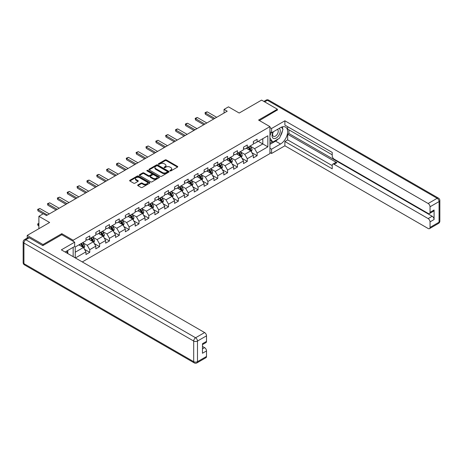 <?xml version="1.0" encoding="UTF-8"?>
<svg xmlns="http://www.w3.org/2000/svg" width="463" height="463" viewBox="0 0 463 463"><rect width="100%" height="100%" fill="white"/><g stroke="black" fill="none" stroke-linecap="round" stroke-linejoin="round"><path stroke-width="0.69" d="M170.048 170.905A0.613 0.353 0 0 0 170.916 170.905L177.497 167.108A0.874 0.504 0 0 0 177.757 166.749A0.874 0.504 0 0 0 177.497 166.391L166.35 159.955A0.874 0.504 0 0 0 165.112 159.955L158.525 163.752A0.613 0.353 0 0 0 159.394 164.255L160.244 163.763A2.801 1.62 0 0 1 164.209 163.763L165.141 164.301A2.801 1.62 0 0 1 165.962 165.441A2.801 1.62 0 0 1 165.141 166.587L164.29 167.079A0.613 0.353 0 0 0 165.158 167.583L166.009 167.091A2.801 1.62 0 0 1 169.973 167.091L170.899 167.623A2.801 1.62 0 0 1 171.721 168.769A2.801 1.62 0 0 1 170.899 169.915L170.048 170.407A0.613 0.353 0 0 0 170.048 170.905L170.048 170.407M137.916 184.916A0.874 0.504 0 0 0 137.656 185.275A0.874 0.504 0 0 0 137.916 185.634L141.041 187.44A0.874 0.504 0 0 0 142.28 187.44L149.59 183.221A0.874 0.504 0 0 0 149.85 182.862A0.874 0.504 0 0 0 149.59 182.503L138.443 176.067A0.874 0.504 0 0 0 137.204 176.067L129.895 180.286A0.874 0.504 0 0 0 129.634 180.645A0.874 0.504 0 0 0 129.895 180.998L133.674 183.18A0.874 0.504 0 0 0 134.912 183.18L138.038 181.374A0.874 0.504 0 0 0 138.298 181.016A0.874 0.504 0 0 0 138.038 180.663L136.163 179.58A2.344 1.354 0 0 1 135.48 178.62A2.344 1.354 0 0 1 136.926 177.37A2.344 1.354 0 0 1 139.479 177.665L146.817 181.901A2.344 1.354 0 0 1 147.506 182.862A2.344 1.354 0 0 1 146.059 184.112A2.344 1.354 0 0 1 143.507 183.817L142.28 183.111A0.874 0.504 0 0 0 141.041 183.111L137.916 184.916L137.916 185.634L141.041 183.84L141.041 183.111M277.378 110.194L277.378 109.21L261.601 100.101L239.197 113.036L228.473 106.843L224.051 109.39L227.211 111.213L46.462 215.567L43.308 213.744L38.892 216.296L38.892 228.681M61.799 234.729L61.799 233.676L42.995 244.533L27.219 235.424L49.622 222.489L38.892 216.296M61.799 233.676L73.16 240.233L269.935 126.625L269.935 153.589L82.281 261.931M277.378 109.21L258.574 120.067L269.935 126.625M160.308 176.316A0.874 0.504 0 0 0 161.546 176.316L168.856 172.097A0.874 0.504 0 0 0 169.111 171.738A0.874 0.504 0 0 0 168.856 171.379L157.709 164.944A0.874 0.504 0 0 0 156.465 164.944L149.155 169.163A0.874 0.504 0 0 0 148.901 169.522A0.874 0.504 0 0 0 149.155 169.88L160.308 176.316M147.269 171.038A0.613 0.353 0 0 1 147.888 171.125L147.888 170.396L159.226 176.941A0.874 0.504 0 0 1 159.48 177.3A0.874 0.504 0 0 1 159.226 177.659L151.916 181.878A0.874 0.504 0 0 1 150.678 181.878L139.525 175.436L142.656 173.648L142.656 172.919L139.525 174.725A0.874 0.504 0 0 0 139.27 175.083A0.874 0.504 0 0 0 139.525 175.436L139.525 174.725M142.656 173.648A0.874 0.504 0 0 1 143.895 173.648L143.895 172.919A0.874 0.504 0 0 0 142.656 172.919M143.895 172.919L148.415 175.529A0.874 0.504 0 0 0 149.653 175.529L151.731 174.331A0.874 0.504 0 0 0 151.986 173.972A0.874 0.504 0 0 0 151.731 173.613L147.02 170.899A0.613 0.353 0 0 1 147.888 170.396M27.219 238.051L27.219 235.424M42.995 244.533L42.995 245.517M73.16 256.664L73.16 247.34M73.16 241.287L73.16 240.233M84.486 249.285L89.758 252.329L89.758 249.667L95.818 246.171L95.818 248.834L99.603 246.646L99.603 243.984L105.662 240.488L105.662 243.15L109.447 240.963L109.447 238.3L115.507 234.805L115.507 237.461L119.292 235.279L119.292 232.617L125.351 229.121L125.351 231.778L129.136 229.596L129.136 226.934L135.196 223.438L135.196 226.094L138.981 223.913L138.981 221.25L145.041 217.755L145.041 220.411L148.826 218.223L148.826 215.567L154.885 212.066L154.885 214.728L158.67 212.54L158.67 209.884L164.73 206.382L164.73 209.044L168.515 206.857L168.515 204.2L174.574 200.699L174.574 203.361L178.365 201.174L178.365 198.511L184.419 195.016L184.419 197.678L188.209 195.49L188.209 192.828L194.263 189.332L194.263 191.995L198.054 189.807L198.054 187.145L204.114 183.649L204.114 186.305L207.899 184.124L207.899 181.461L213.958 177.966L213.958 180.622L217.743 178.44L217.743 175.778L223.803 172.282L223.803 174.939L227.588 172.757L227.588 170.095L233.647 166.599L233.647 169.255L237.432 167.068L237.432 164.411L243.492 160.91L243.492 163.572L247.277 161.384L247.277 158.728L253.336 155.227L253.336 157.889L257.121 155.701L257.121 153.045L267.851 146.846L267.851 135.769L262.805 138.686L262.805 143.935L267.851 146.846M89.758 252.329L85.973 254.517L85.973 251.855L75.4 257.96M75.243 257.868L75.243 246.976L85.973 240.777L85.973 238.121L89.758 235.933L89.758 238.595L95.818 235.094L95.818 232.438L99.603 230.25L99.603 232.912L105.662 229.411L105.662 226.754L109.447 224.567L109.447 227.223L115.507 223.727L115.507 221.065L119.292 218.883L119.292 221.54L125.351 218.044L125.351 215.382L129.136 213.2L129.136 215.856L135.196 212.361L135.196 209.698L138.981 207.511L138.981 210.173L145.041 206.677L145.041 204.015L148.826 201.827L148.826 204.49L154.885 200.994L154.885 198.332L158.67 196.144L158.67 198.806L164.73 195.305L164.73 192.649L168.515 190.461L168.515 193.123L174.574 189.622L174.574 186.965L178.365 184.778L178.365 187.44L184.419 183.938L184.419 181.282L188.209 179.094L188.209 181.756L194.263 178.255L194.263 175.599L198.054 173.411L198.054 176.067L204.114 172.572L204.114 169.909L207.899 167.728L207.899 170.384L213.958 166.888L213.958 164.226L217.743 162.044L217.743 164.701L223.803 161.205L223.803 158.543L227.588 156.355L227.588 159.017L233.647 155.522L233.647 152.859L237.432 150.672L237.432 153.334L243.492 149.838L243.492 147.176L247.277 144.988L247.277 147.651L253.336 144.149L253.336 141.493L257.121 139.305L257.121 141.967L267.851 135.769M88.746 239.174L93.289 241.802L87.235 245.297L82.686 242.676M85.973 239.325L87.235 240.048L89.758 238.595M87.235 245.297L89.758 249.667M93.289 241.802L95.818 246.171M98.59 233.491L103.133 236.118L97.08 239.614L92.536 236.992M95.818 233.636L97.08 234.365L99.603 232.912M97.08 239.614L99.603 243.984M103.133 236.118L105.662 240.488M108.435 227.808L112.984 230.429L106.924 233.931L102.381 231.309M105.662 227.952L106.924 228.681L109.447 227.223M106.924 233.931L109.447 238.3M112.984 230.429L115.507 234.805M118.285 222.124L122.828 224.746L116.769 228.247L112.225 225.62M115.507 222.269L116.769 222.998L119.292 221.54M116.769 228.247L119.292 232.617M122.828 224.746L125.351 229.121M128.129 216.441L132.673 219.063L126.613 222.564L122.07 219.937M125.351 216.586L126.613 217.315L129.136 215.856M126.613 222.564L129.136 226.934M132.673 219.063L135.196 223.438M137.974 210.758L142.517 213.379L136.458 216.875L131.914 214.253M135.196 210.902L136.458 211.632L138.981 210.173M136.458 216.875L138.981 221.25M142.517 213.379L145.041 217.755M147.819 205.074L152.362 207.696L146.302 211.192L141.759 208.57M145.041 205.219L146.302 205.948L148.826 204.49M146.302 211.192L148.826 215.567M152.362 207.696L154.885 212.066M157.663 199.391L162.206 202.013L156.147 205.508L151.604 202.887M154.885 199.536L156.147 200.265L158.67 198.806M156.147 205.508L158.67 209.884M162.206 202.013L164.73 206.382M167.508 193.702L172.051 196.329L165.991 199.825L161.448 197.203M164.73 193.852L165.991 194.582L168.515 193.123M165.991 199.825L168.515 204.2M172.051 196.329L174.574 200.699M177.352 188.019L181.895 190.646L175.836 194.142L171.293 191.52M174.574 188.169L175.836 188.892L178.365 187.44M175.836 194.142L178.365 198.511M181.895 190.646L184.419 195.016M187.197 182.335L191.74 184.963L185.68 188.458L181.137 185.837M184.419 182.48L185.68 183.209L188.209 181.756M185.68 188.458L188.209 192.828M191.74 184.963L194.263 189.332M197.041 176.652L201.584 179.274L195.531 182.775L190.982 180.153M194.263 176.797L195.531 177.526L198.054 176.067M195.531 182.775L198.054 187.145M201.584 179.274L204.114 183.649M206.886 170.969L211.429 173.59L205.375 177.092L200.826 174.464M204.114 171.113L205.375 171.842L207.899 170.384M205.375 177.092L207.899 181.461M211.429 173.59L213.958 177.966M216.73 165.285L221.273 167.907L215.22 171.408L210.677 168.781M213.958 165.43L215.22 166.159L217.743 164.701M215.22 171.408L217.743 175.778M221.273 167.907L223.803 172.282M226.575 159.602L231.124 162.224L225.064 165.719L220.521 163.098M223.803 159.747L225.064 160.476L227.588 159.017M225.064 165.719L227.588 170.095M231.124 162.224L233.647 166.599M236.425 153.919L240.968 156.54L234.909 160.036L230.366 157.414M233.647 154.063L234.909 154.792L237.432 153.334M234.909 160.036L237.432 164.411M240.968 156.54L243.492 160.91M246.27 148.235L250.813 150.857L244.753 154.353L240.21 151.731M243.492 148.38L244.753 149.109L247.277 147.651M244.753 154.353L247.277 158.728M250.813 150.857L253.336 155.227M258.256 141.308L262.805 143.935L254.598 148.669L250.055 146.048M253.336 142.697L254.598 143.426L257.121 141.967M254.598 148.669L257.121 153.045M224.051 109.39L224.051 113.036M75.243 252.219L83.444 247.485L78.901 244.858M83.444 247.485L85.973 251.855M251.855 152.663L257.121 155.701M242.01 158.346L247.277 161.384M232.166 164.029L237.432 167.068M222.315 169.713L227.588 172.757M212.471 175.396L217.743 178.44M202.626 181.079L207.899 184.124M192.782 186.763L198.054 189.807M182.937 192.446L188.209 195.49M173.093 198.129L178.365 201.174M163.248 203.818L168.515 206.857M153.403 209.502L158.67 212.54M143.559 215.185L148.826 218.223M133.714 220.868L138.981 223.913M123.87 226.552L129.136 229.596M114.025 232.235L119.292 235.279M104.175 237.918L109.447 240.963M94.33 243.602L99.603 246.646M170.297 170.992L170.899 170.644A2.801 1.62 0 0 0 171.721 169.499L171.721 168.769M165.962 165.441L165.962 166.171A2.801 1.62 0 0 1 165.141 167.317L164.533 167.664M177.485 167.114L166.35 160.684A0.874 0.504 0 0 0 165.112 160.684L158.774 164.342M168.856 171.379L168.856 172.097L157.709 165.673A0.874 0.504 0 0 0 156.465 165.673L149.167 169.886M167.311 171.987A0.613 0.353 0 0 0 167.311 171.489L157.518 165.835A0.613 0.353 0 0 0 156.656 165.835L155.753 166.356A2.801 1.62 0 0 0 154.937 167.502A2.801 1.62 0 0 0 155.753 168.642L162.444 172.508A2.801 1.62 0 0 0 166.408 172.508L167.311 171.987L167.311 172.716A0.613 0.353 0 0 0 167.49 172.468L167.49 171.738M154.937 167.502L154.937 168.231A2.801 1.62 0 0 0 155.753 169.371L155.753 168.642M167.311 172.716L166.408 173.237A2.801 1.62 0 0 1 162.444 173.237L155.753 169.371M143.895 173.648L148.415 176.258A0.874 0.504 0 0 0 149.653 176.258L151.731 175.06A0.874 0.504 0 0 0 151.986 174.701L151.986 173.972M147.888 171.125L159.214 177.665M153.108 178.238A2.344 1.354 0 0 0 155.661 178.533A2.344 1.354 0 0 0 157.107 177.283A2.344 1.354 0 0 0 156.419 176.322L153.838 174.829A0.874 0.504 0 0 0 152.599 174.829L150.521 176.027A0.874 0.504 0 0 0 150.267 176.386A0.874 0.504 0 0 0 150.521 176.744L153.108 178.238L153.108 178.967A2.344 1.354 0 0 0 155.661 179.262A2.344 1.354 0 0 0 157.107 178.012L157.107 177.283M150.267 176.386L150.267 177.115A0.874 0.504 0 0 0 150.521 177.474L150.521 176.744M153.108 178.967L150.521 177.474M147.506 182.862L147.506 183.591A2.344 1.354 0 0 1 146.059 184.841A2.344 1.354 0 0 1 143.507 184.546L142.28 183.84A0.874 0.504 0 0 0 141.041 183.84M135.48 178.62L135.48 179.349A2.344 1.354 0 0 0 136.163 180.31L136.163 179.58M138.038 180.663L138.038 181.374L136.163 180.31M149.59 182.503L149.59 183.221L138.443 176.797A0.874 0.504 0 0 0 137.204 176.797L129.906 181.01L129.895 180.286M251.311 151.719L252.063 149.827A2.367 1.366 -120 0 0 251.305 147.813L250.003 146.077M247.734 149.08L246.848 147.9M248.046 147.205L249.349 148.941A2.367 1.366 60 0 1 250.026 150.365C250.385 150.84 250.633 150.695 250.784 149.931A2.367 1.366 -120 0 0 250.107 148.507L248.805 146.771M248.214 147.112L249.655 149.04A1.204 0.695 60 0 1 249.875 149.404L250.784 149.931M214.774 118.389L205.358 112.955L205.358 114.268L205.011 112.758L205.96 112.208L207.256 111.861L216.667 117.301M213.64 119.049L205.358 114.268M207.256 111.861L205.358 112.955L205.011 112.758M273.135 131.886A5.799 3.351 120 0 0 274.131 138.582A5.799 3.351 120 0 0 279.368 134.432A5.799 3.351 120 0 0 279.23 128.367M273.459 131.695A3.97 2.292 120 0 0 273.448 136.301A3.97 2.292 120 0 0 274.032 136.481A3.97 2.292 120 0 0 277.661 133.552A3.97 2.292 120 0 0 277.418 129.426A3.97 2.292 120 0 0 277.406 129.414M281.446 127.151L282.997 129.362L279.588 138.142L272.776 142.077L269.935 140.167M272.776 142.077L269.935 138.032M269.935 135.769L271.179 132.557M66.585 251.131L68.044 253.712M269.935 131.839L271.573 132.783L271.573 128.482L284.89 120.797L428.148 203.506L437.17 198.297L267.411 100.286L264.662 101.866M271.573 132.783L280.537 127.609A10.041 5.799 120 0 1 285.555 127.111A10.041 5.799 120 0 1 287.095 135.161A10.041 5.799 120 0 1 280.537 144.005L271.573 149.179L271.573 153.479L284.89 145.793L284.89 141.493L332.22 168.821L332.22 165.395A2.68 1.545 -120 0 1 332.775 164.168A2.68 1.545 -120 0 1 334.118 164.301L428.148 218.588L432.187 216.256A2.68 1.545 60 0 1 434.08 219.537L434.08 209.994A2.68 1.545 60 0 1 433.524 211.215L429.485 213.547A2.68 1.545 -120 0 0 430.04 212.32L430.04 206.787A2.68 1.545 -120 0 0 428.148 203.506M288.929 129.831L288.929 133.547L287.668 134.276L287.668 139.89L284.89 141.493M287.668 126.7L287.668 129.102L332.22 154.827M429.485 213.547A2.68 1.545 -120 0 1 428.148 213.414L334.118 159.127A2.68 1.545 -120 0 1 332.22 155.846L332.22 152.425L284.89 125.097L284.89 120.797M269.935 127.539L271.573 128.482M269.935 152.53L271.573 153.479M269.935 148.235L271.573 149.179M284.89 145.793L428.148 228.502A2.68 1.545 -120 0 0 429.485 228.635A2.68 1.545 -120 0 0 430.04 227.408L430.04 221.87A2.68 1.545 -120 0 0 428.148 218.588M277.378 109.974L259.425 120.559M287.668 134.276L336.89 162.698L334.118 164.301M288.929 133.547L432.187 216.256M287.668 139.89L332.22 165.615M332.775 164.168L335.553 162.565A2.68 1.545 60 0 1 336.89 162.698M269.935 144.369L275.549 141.128A10.041 5.799 120 0 0 278.332 138.865M280.323 136.238A10.041 5.799 120 0 0 282.488 130.67M282.65 128.87A10.041 5.799 120 0 0 282.401 126.821M269.935 143.206L272.331 141.817M269.935 141.018L270.438 140.729M29.233 237.791L25.83 239.759A2.68 1.545 -120 0 0 24.487 239.626L27.896 237.658A2.68 1.545 60 0 1 29.233 237.791L42.804 245.627L61.735 234.695L74.676 242.166L74.676 246.461L65.711 251.635A10.041 5.799 120 0 0 65.109 252.017M74.676 242.166L61.359 249.852L204.617 332.561A2.68 1.545 60 0 1 206.51 335.843L206.51 341.376A2.68 1.545 60 0 1 205.954 342.603L202.47 344.617M67.795 252.85L67.795 250.437M202.47 348.882L204.617 347.644A2.68 1.545 60 0 1 206.51 350.925L206.51 356.464A2.68 1.545 60 0 1 205.954 357.691L196.931 362.899A2.68 1.545 -120 0 0 197.487 361.672L206.51 356.464M206.51 341.376L202.47 343.708L202.47 353.257L206.51 350.925M204.617 347.644L202.47 346.405M241.466 157.403L242.218 155.51A2.367 1.366 -120 0 0 241.46 153.496L240.158 151.76M237.889 154.764L237.004 153.583M238.202 152.888L239.504 154.63A2.367 1.366 60 0 1 240.181 156.048C240.534 156.529 240.789 156.378 240.939 155.614A2.367 1.366 -120 0 0 240.262 154.191L238.96 152.454M238.364 152.796L239.811 154.723A1.204 0.695 60 0 1 240.031 155.088L240.939 155.614M231.622 163.086L232.368 161.199A2.367 1.366 -120 0 0 231.616 159.185L230.314 157.443M228.045 160.447L227.159 159.266M228.357 158.572L229.66 160.314A2.367 1.366 60 0 1 230.337 161.737C230.69 162.212 230.944 162.062 231.095 161.298A2.367 1.366 -120 0 0 230.418 159.874L229.116 158.138M228.519 158.479L229.966 160.406A1.204 0.695 60 0 1 230.186 160.771L231.095 161.298M204.93 124.078L195.513 118.638L195.513 119.952L195.166 118.441L196.115 117.891L197.406 117.544L206.822 122.984M203.795 124.732L195.513 119.952M197.406 117.544L195.513 118.638L195.166 118.441M195.085 129.762L185.669 124.321L185.669 125.635L185.322 124.125L186.271 123.575L187.561 123.233L196.978 128.668M193.951 130.416L185.669 125.635M187.561 123.233L185.669 124.321L185.322 124.125M221.777 168.769L222.524 166.883A2.367 1.366 -120 0 0 221.771 164.869L220.469 163.126M218.2 166.13L217.315 164.95M218.513 164.255L219.815 165.997A2.367 1.366 60 0 1 220.492 167.421C220.845 167.895 221.1 167.751 221.25 166.981A2.367 1.366 -120 0 0 220.573 165.557L219.271 163.821M218.675 164.162L220.122 166.09A1.204 0.695 60 0 1 220.342 166.454L221.25 166.981M211.932 174.458L212.679 172.566A2.367 1.366 -120 0 0 211.927 170.552L210.624 168.81M208.35 171.814L207.47 170.633M208.668 169.938L209.971 171.68A2.367 1.366 60 0 1 210.648 173.104C211.001 173.579 211.255 173.434 211.406 172.664A2.367 1.366 -120 0 0 210.729 171.241L209.426 169.504M208.83 169.846L210.277 171.773A1.204 0.695 60 0 1 210.497 172.143L211.406 172.664M202.082 180.142L202.835 178.249A2.367 1.366 -120 0 0 202.082 176.235L200.78 174.493M198.505 177.497L197.62 176.316M198.824 175.627L200.126 177.364A2.367 1.366 60 0 1 200.803 178.787C201.156 179.262 201.411 179.117 201.561 178.348A2.367 1.366 -120 0 0 200.884 176.924L199.582 175.188M198.986 175.529L200.433 177.456A1.204 0.695 60 0 1 200.653 177.827L201.561 178.348M185.241 135.445L175.824 130.01L175.824 131.318L175.477 129.808L176.426 129.258L177.717 128.917L187.133 134.351M184.106 136.099L175.824 131.318M177.717 128.917L175.824 130.01L175.477 129.808M175.396 141.128L165.98 135.694L165.98 137.002L165.632 135.491L167.872 134.6L177.288 140.034M174.262 141.782L165.98 137.002M167.872 134.6L165.98 135.694L165.632 135.491M165.551 146.812L156.135 141.377L156.135 142.685L155.788 141.174L158.028 140.283L167.444 145.718M164.417 147.465L156.135 142.685M158.028 140.283L156.135 141.377L155.788 141.174M192.238 185.825L192.99 183.933A2.367 1.366 -120 0 0 192.238 181.918L190.935 180.182M188.661 183.18L187.775 182M188.979 181.311L190.281 183.047A2.367 1.366 60 0 1 190.959 184.471C191.312 184.945 191.566 184.801 191.711 184.031A2.367 1.366 -120 0 0 191.04 182.613L189.732 180.871M189.141 181.212L190.588 183.145A1.204 0.695 60 0 1 190.808 183.51L191.711 184.031M155.707 152.495L146.291 147.06L146.291 148.368L145.943 146.858L148.183 145.967L157.599 151.401M154.573 153.149L146.291 148.368M148.183 145.967L146.291 147.06L145.943 146.858M182.393 191.508L183.145 189.616A2.367 1.366 -120 0 0 182.393 187.602L181.091 185.866M178.816 188.869L177.931 187.683M179.135 186.994L180.437 188.73A2.367 1.366 60 0 1 181.114 190.154C181.467 190.629 181.722 190.484 181.866 189.72A2.367 1.366 -120 0 0 181.189 188.296L179.887 186.554M179.297 186.896L180.744 188.829A1.204 0.695 60 0 1 180.958 189.193L181.866 189.72M145.862 158.178L136.446 152.744L136.446 154.057L136.099 152.541L138.339 151.65L147.755 157.084M144.722 158.838L136.446 154.057M138.339 151.65L136.446 152.744L136.099 152.541M172.549 197.192L173.301 195.299A2.367 1.366 -120 0 0 172.549 193.285L171.241 191.549M168.972 194.553L168.086 193.372M169.284 192.677L170.587 194.414A2.367 1.366 60 0 1 171.264 195.837C171.623 196.312 171.871 196.167 172.022 195.403A2.367 1.366 -120 0 0 171.345 193.98L170.043 192.238M169.452 192.579L170.899 194.512A1.204 0.695 60 0 1 171.113 194.877L172.022 195.403M136.018 163.861L126.602 158.427L126.602 159.741L126.254 158.224L128.494 157.333L137.91 162.768M134.878 164.521L126.602 159.741M128.494 157.333L126.602 158.427L126.254 158.224M162.704 202.875L163.456 200.983A2.367 1.366 -120 0 0 162.698 198.968L161.396 197.232M159.127 200.236L158.242 199.055M159.44 198.361L160.742 200.097A2.367 1.366 60 0 1 161.419 201.521C161.778 201.995 162.027 201.851 162.177 201.087A2.367 1.366 -120 0 0 161.5 199.663L160.198 197.927M159.608 198.268L161.055 200.195A1.204 0.695 60 0 1 161.269 200.56L162.177 201.087M126.173 169.545L116.757 164.11L116.757 165.424L116.41 163.914L117.353 163.364L118.65 163.017L128.066 168.457M125.033 170.205L116.757 165.424M118.65 163.017L116.757 164.11L116.41 163.914M152.859 208.558L153.612 206.666A2.367 1.366 -120 0 0 152.854 204.652L151.551 202.916M149.283 205.919L148.397 204.739M149.595 204.044L150.897 205.786A2.367 1.366 60 0 1 151.575 207.204C151.933 207.684 152.182 207.534 152.333 206.77A2.367 1.366 -120 0 0 151.656 205.346L150.353 203.61M149.763 203.951L151.204 205.879A1.204 0.695 60 0 1 151.424 206.243L152.333 206.77M116.323 175.234L106.912 169.794L106.912 171.107L106.565 169.597L107.509 169.047L108.805 168.7L118.221 174.14M115.189 175.888L106.912 171.107M108.805 168.7L106.912 169.794L106.565 169.597M143.015 214.242L143.767 212.355A2.367 1.366 -120 0 0 143.009 210.341L141.707 208.599M139.438 211.603L138.553 210.422M139.751 209.727L141.053 211.469A2.367 1.366 60 0 1 141.73 212.893C142.089 213.368 142.338 213.217 142.488 212.453A2.367 1.366 -120 0 0 141.811 211.03L140.509 209.293M139.919 209.635L141.36 211.562A1.204 0.695 60 0 1 141.58 211.927L142.488 212.453M106.478 180.917L97.062 175.477L97.062 176.791L96.721 175.28L97.664 174.73L98.96 174.389L108.377 179.823M105.344 181.571L97.062 176.791M98.96 174.389L97.062 175.477L96.721 175.28M133.17 219.925L133.923 218.038A2.367 1.366 -120 0 0 133.165 216.024L131.862 214.282M129.594 217.286L128.708 216.105M129.906 215.411L131.208 217.153A2.367 1.366 60 0 1 131.886 218.577C132.244 219.051 132.493 218.906 132.644 218.137A2.367 1.366 -120 0 0 131.967 216.713L130.664 214.977M130.074 215.318L131.515 217.245A1.204 0.695 60 0 1 131.735 217.61L132.644 218.137M96.634 186.601L87.218 181.166L87.218 182.474L86.87 180.964L87.82 180.414L89.116 180.072L98.526 185.507M95.5 187.255L87.218 182.474M89.116 180.072L87.218 181.166L86.87 180.964M123.326 225.614L124.078 223.722A2.367 1.366 -120 0 0 123.32 221.708L122.018 219.966M119.749 222.969L118.864 221.789M120.062 221.094L121.364 222.836A2.367 1.366 60 0 1 122.041 224.26C122.394 224.734 122.649 224.59 122.799 223.82A2.367 1.366 -120 0 0 122.122 222.396L120.82 220.66M120.224 221.001L121.671 222.929A1.204 0.695 60 0 1 121.891 223.299L122.799 223.82M86.789 192.284L77.373 186.849L77.373 188.157L77.026 186.647L79.266 185.756L88.682 191.19M85.655 192.938L77.373 188.157M79.266 185.756L77.373 186.849L77.026 186.647M113.481 231.297L114.228 229.405A2.367 1.366 -120 0 0 113.476 227.391L112.173 225.649M109.905 228.653L109.019 227.472M110.217 226.783L111.519 228.519A2.367 1.366 60 0 1 112.196 229.943C112.55 230.418 112.804 230.273 112.955 229.503A2.367 1.366 -120 0 0 112.278 228.08L110.975 226.343M110.379 226.685L111.826 228.612A1.204 0.695 60 0 1 112.046 228.982L112.955 229.503M76.945 197.967L67.529 192.533L67.529 193.841L67.181 192.33L69.421 191.439L78.837 196.873M75.81 198.621L67.529 193.841M69.421 191.439L67.529 192.533L67.181 192.33M103.637 236.981L104.383 235.088A2.367 1.366 -120 0 0 103.631 233.074L102.329 231.338M100.06 234.336L99.175 233.155M100.373 232.467L101.675 234.203A2.367 1.366 60 0 1 102.352 235.626C102.705 236.101 102.96 235.956 103.11 235.187A2.367 1.366 -120 0 0 102.433 233.769L101.131 232.027M100.535 232.368L101.982 234.301A1.204 0.695 60 0 1 102.201 234.666L103.11 235.187M67.1 203.651L57.684 198.216L57.684 199.524L57.337 198.014L59.577 197.122L68.993 202.557M65.966 204.305L57.684 199.524M59.577 197.122L57.684 198.216L57.337 198.014M93.792 242.664L94.539 240.772A2.367 1.366 -120 0 0 93.786 238.758L92.484 237.021M90.21 240.025L89.33 238.839M90.528 238.15L91.83 239.886A2.367 1.366 60 0 1 92.507 241.31C92.86 241.784 93.115 241.64 93.266 240.876A2.367 1.366 -120 0 0 92.588 239.452L91.286 237.71M90.69 238.051L92.137 239.984A1.204 0.695 60 0 1 92.357 240.349L93.266 240.876M57.256 209.334L47.839 203.899L47.839 205.213L47.492 203.697L49.732 202.806L59.148 208.24M56.121 209.994L47.839 205.213M49.732 202.806L47.839 203.899L47.492 203.697M83.942 248.347L84.694 246.455A2.367 1.366 -120 0 0 83.942 244.441L82.64 242.705M80.365 245.708L79.48 244.528M80.684 243.833L81.986 245.569A2.367 1.366 60 0 1 82.663 246.993C83.016 247.468 83.271 247.323 83.421 246.559A2.367 1.366 -120 0 0 82.744 245.135L81.442 243.393M80.846 243.741L82.292 245.668A1.204 0.695 60 0 1 82.512 246.032L83.421 246.559M38.892 223.641L37.995 224.156L38.892 224.677M37.995 225.469L37.648 224.173L37.995 224.156L37.995 225.469L38.892 225.985M37.648 223.959L38.892 223.334M47.411 215.017L37.995 209.583L37.995 210.896L37.648 209.38L39.887 208.489L49.304 213.923M43.117 213.854L37.995 210.896M39.887 208.489L37.995 209.583L37.648 209.38M170.899 170.644L170.899 169.915M164.29 167.583L164.29 167.079M165.141 167.317L165.141 166.587M158.525 164.255L158.525 163.752M165.112 160.684L165.112 159.955M166.35 160.684L166.35 159.955M177.497 167.108L177.497 166.391M149.155 169.88L149.155 169.163M156.465 165.673L156.465 164.944M157.709 165.673L157.709 164.944M162.444 173.237L162.444 172.508M166.408 173.237L166.408 172.508M148.415 176.258L148.415 175.529M149.653 176.258L149.653 175.529M151.731 175.06L151.731 174.331M159.226 177.659L159.226 176.941M142.28 183.84L142.28 183.111M143.507 184.546L143.507 183.817M137.204 176.797L137.204 176.067M138.443 176.797L138.443 176.067M250.576 150.724L252.046 149.873M250.107 148.507L251.305 147.813M248.423 149.48L249.349 148.941M430.04 212.32L434.08 209.994M434.08 219.537L430.04 221.87M430.04 227.408L439.063 222.199L439.063 201.573L430.04 206.787M275.549 141.128L280.537 144.005M439.063 222.199A2.68 1.545 60 0 1 438.513 223.421A2.68 2.68 0 0 0 439.85 221.106A2.68 1.545 180 0 1 439.063 222.199M439.063 201.573A2.68 1.545 0 0 0 439.85 200.479A2.68 2.68 0 0 0 438.513 198.164A2.68 1.545 -60 0 0 437.17 198.297A2.68 1.545 60 0 1 439.063 201.573M263.881 101.414L266.069 100.153A2.68 1.545 60 0 1 267.411 100.286A2.68 1.545 -60 0 1 268.748 100.153L438.513 198.164M24.487 239.626A2.68 2.68 0 0 0 23.15 241.946A2.68 1.545 180 0 0 23.937 243.04A2.68 1.545 -60 0 1 25.83 239.759L195.589 337.77A2.68 1.545 -60 0 0 193.696 341.052L23.937 243.04L23.937 263.661L193.696 361.672L193.696 341.052A2.68 1.545 -0 0 0 197.487 341.052L197.487 361.672A2.68 1.545 180 0 1 193.696 361.672A2.68 1.545 -60 0 0 194.252 362.899A2.68 2.68 0 0 0 196.931 362.899M206.51 335.843L197.487 341.052A2.68 1.545 -120 0 0 195.589 337.77L204.617 332.561M24.487 264.888A2.68 1.545 -60 0 1 23.937 263.661A2.68 1.545 -0 0 1 23.15 262.567A2.68 2.68 0 0 0 24.487 264.888L194.252 362.899M240.731 156.407L242.201 155.556M240.262 154.191L241.46 153.496M238.578 155.163L239.504 154.63M230.887 162.091L232.357 161.24M230.418 159.874L231.616 159.185M228.734 160.846L229.66 160.314M221.042 167.774L222.512 166.929M220.573 165.557L221.771 164.869M218.889 166.53L219.815 165.997M211.197 173.457L212.667 172.612M210.729 171.241L211.927 170.552M209.044 172.213L209.971 171.68M201.353 179.14L202.823 178.296M200.884 176.924L202.082 176.235M199.2 177.896L200.126 177.364M191.508 184.824L192.973 183.979M191.04 182.613L192.238 181.918M189.355 183.579L190.281 183.047M181.664 190.507L183.128 189.662M181.189 188.296L182.393 187.602M179.511 189.269L180.437 188.73M171.819 196.19L173.284 195.345M171.345 193.98L172.549 193.285M169.666 194.952L170.587 194.414M161.975 201.88L163.439 201.029M161.5 199.663L162.698 198.968M159.822 200.635L160.742 200.097M152.13 207.563L153.594 206.712M151.656 205.346L152.854 204.652M149.971 206.319L150.897 205.786M142.28 213.246L143.75 212.395M141.811 211.03L143.009 210.341M140.127 212.002L141.053 211.469M132.435 218.93L133.905 218.085M131.967 216.713L133.165 216.024M130.282 217.685L131.208 217.153M122.591 224.613L124.061 223.768M122.122 222.396L123.32 221.708M120.438 223.369L121.364 222.836M112.746 230.296L114.216 229.451M112.278 228.08L113.476 227.391M110.593 229.052L111.519 228.519M102.902 235.98L104.372 235.135M102.433 233.769L103.631 233.074M100.749 234.735L101.675 234.203M93.057 241.663L94.527 240.818M92.588 239.452L93.786 238.758M90.904 240.424L91.83 239.886M83.213 247.346L84.683 246.501M82.744 245.135L83.942 244.441M81.06 246.108L81.986 245.569M429.485 228.635L438.513 223.421M439.85 221.106L439.85 200.479M268.748 100.153A2.68 2.68 0 0 0 266.069 100.153M23.15 241.946L23.15 262.567"/></g></svg>
